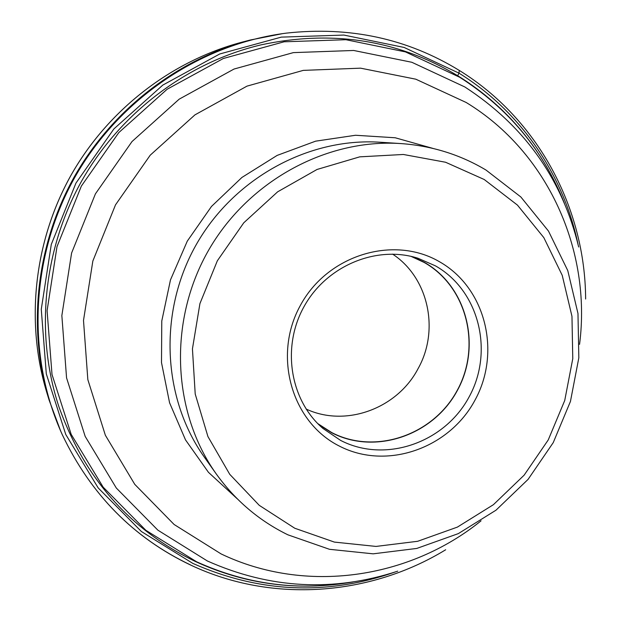 <?xml version="1.0" encoding="UTF-8"?>
<svg xmlns="http://www.w3.org/2000/svg" width="621" height="621" viewBox="0 0 621 621"><rect width="100%" height="100%" fill="white"/><g stroke="black" fill="none" stroke-linecap="round" stroke-linejoin="round"><path stroke-width="0.93" d="M60.742 431.23L49.113 400.087C27.332 328.323 35.971 245.869 73.767 177.746C111.912 109.824 177.552 59.189 250.069 40.062L282.687 33.612M578.035 244.34C563.495 174.827 520.732 111.33 459.004 73.154L404.147 47.46L343.887 35.063L281.282 37.12L219.741 53.98L162.803 85.093L113.884 128.935L75.948 183.102L51.287 244.433L41.273 309.289L46.303 373.865L65.772 434.506L98.203 487.943L141.441 531.553L192.852 563.41C259.702 592.876 327.127 595.749 395.135 572.011M339.408 446.103C386.58 470.516 449.138 448.517 474.941 400.242C501.419 352.324 485.777 287.934 439.521 261.759C393.683 234.862 327.352 254.874 300.246 305.664C272.433 356.074 291.847 422.443 339.408 446.103M435.391 265.835L417.917 258.227C376.605 245.023 326.724 265.633 304.174 306.355C281.352 346.929 289.984 400.203 322.912 428.428L340.587 440.39C385.245 463.584 444.582 442.804 469.049 397.029C494.153 351.595 479.241 290.566 435.391 265.835M412.437 256.706L424.236 262.287C467.171 286.467 481.857 346.13 457.335 390.516C433.435 435.243 375.363 455.465 331.668 432.736L318.736 424.57M317.742 423.576L331.754 432.581C375.371 455.263 433.334 435.088 457.196 390.438C481.671 346.13 467.008 286.576 424.151 262.442L411.071 256.38M392.596 254.113C428.637 277.758 439.777 330.279 418.049 368.695C397.324 408.525 345.827 427.652 306.114 409.037M459.245 70.476L459.004 73.154L457.654 75.684M190.756 565.04C133.577 537.91 90.759 494.456 62.286 434.684C26.478 355.949 30.227 257.521 74.388 178.095C118.813 98.817 200.622 43.959 286.436 33.115C349.763 26.144 407.43 38.611 459.416 70.515M242.05 42.158C171.474 60.78 107.674 109.987 70.608 175.984C33.883 242.174 25.492 322.307 46.691 392.161C25.484 322.283 33.883 242.159 70.592 175.976C107.65 110.002 171.443 60.788 242.05 42.158L250.069 40.062M195.584 561.586C130.123 530.024 84.557 478.403 58.894 406.708C35.118 334.735 42.888 250.861 81.172 181.883C119.791 113.092 187.107 62.449 260.843 44.906C332.786 29.536 398.806 40.047 458.903 76.453M564.388 203.253C543.29 150.367 508.382 108.364 459.656 77.237L405.459 51.908L345.936 39.713L284.108 41.793L223.343 58.49L167.127 89.245L118.821 132.576L81.367 186.075L57 246.646L47.087 310.694L52.009 374.479L71.19 434.374L103.179 487.182L145.842 530.287L196.609 561.788C247.073 584.672 299.198 591.394 353 581.962M397.727 571.157C333.415 592.217 269.972 588.824 207.406 561.004L157.889 530.179L116.313 488.028L85.186 436.416L66.563 377.886L61.852 315.577L71.601 253.011L95.432 193.837L132.017 141.541L179.174 99.166L234.032 69.04L293.345 52.622L353.706 50.472L411.832 62.279L464.787 86.932C524.264 125.566 562.222 178.918 578.671 246.995M579.564 344.337C591.634 250.783 548.188 152.261 466.192 102.488L415.814 79.193L360.576 68.163L303.265 70.383L246.987 86.133L194.955 114.862L150.235 155.172L115.514 204.845L92.847 261.022L83.501 320.428L87.833 379.602L105.353 435.236L134.757 484.341L174.121 524.497L221.092 553.916C305.625 594.413 409.286 578.896 481.058 520.817M484.201 179.492L517.456 205.109L543.825 237.626L562.222 275.32L571.964 316.322L572.772 358.697L564.722 400.522L548.25 439.924L524.124 475.181L493.4 504.694L457.39 527.105L417.677 541.287L376.031 546.426L334.393 542.094L294.789 528.254L259.26 505.347L229.739 474.312L207.934 436.571L195.211 394.009L192.44 348.862L199.923 303.607L217.35 260.781L243.758 222.815L277.641 191.819L317.052 169.463L359.745 156.849L403.355 154.474L445.552 162.244L484.201 179.492M216.255 473.947C172.591 412.647 168.027 322.858 207.398 252.343C246.754 181.813 325.583 138.568 400.677 143.56L380.068 142.232C308.218 137.474 233.069 178.631 195.607 245.761C158.138 312.875 162.547 398.449 204.317 457.103L216.255 473.947C235.367 500.526 259.26 520.825 287.911 534.828L329.495 549.306L373.159 553.831L416.784 548.436L458.337 533.61L495.977 510.206L528.075 479.389L553.257 442.594L570.443 401.453L578.834 357.774L577.972 313.481L567.765 270.577L548.49 231.09L520.856 196.981L486.002 170.053C460.045 154.559 431.603 145.725 400.677 143.56M237.315 498.857L208.462 472.333L185.508 439.893L169.58 402.796L161.499 362.586L161.778 321.003L170.48 279.885L187.294 241.119L211.474 206.459L241.895 177.466L277.152 155.405L315.608 141.169L355.546 135.262L395.204 137.769L432.93 148.403M190.888 565.172C133.639 537.996 90.775 494.502 62.286 434.684M49.113 400.087L46.691 392.161M459.455 70.53C538.337 119.185 585.277 208.602 585.626 299.035M445.676 549.764C370.364 595.756 272.627 603.651 190.926 565.188M195.778 561.679C234.396 579.424 274.653 587.513 316.539 585.921M459.082 76.562C497.017 100.501 526.864 131.699 548.622 170.154"/></g></svg>
